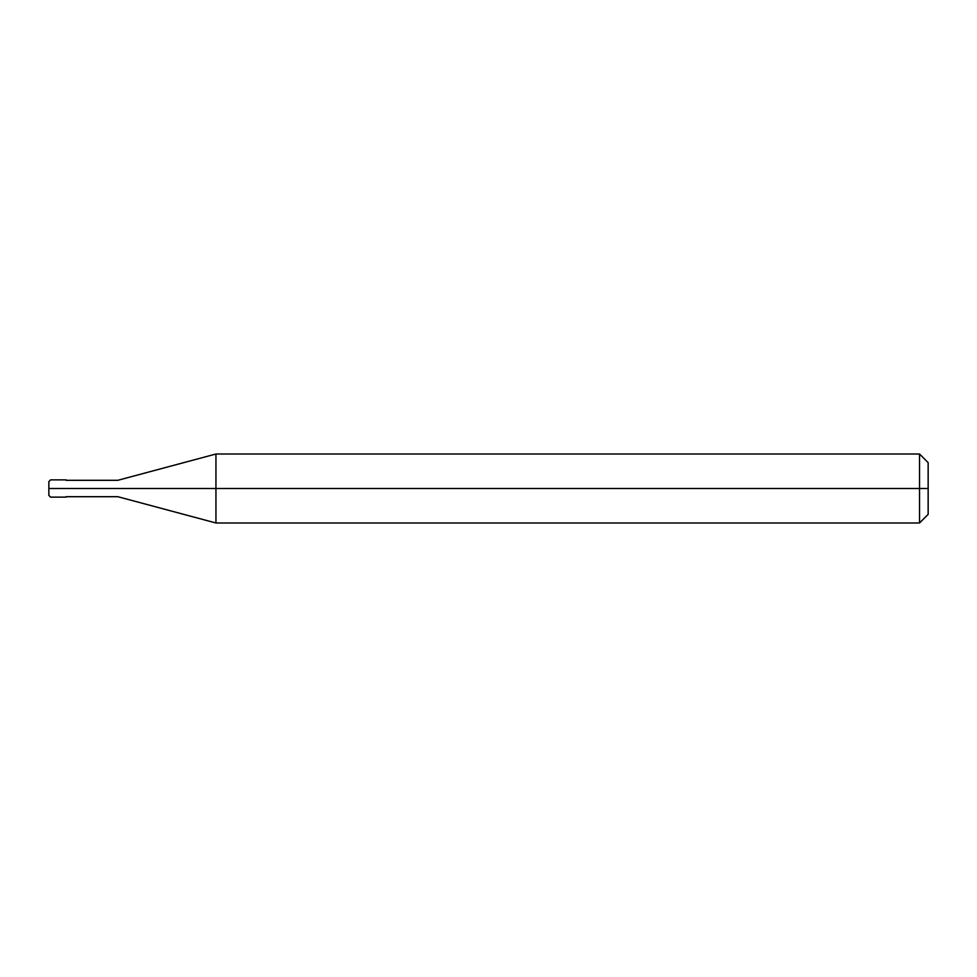 <?xml version="1.0" encoding="UTF-8"?>
<svg xmlns="http://www.w3.org/2000/svg" width="977" height="977" viewBox="0 0 977 977"><rect width="100%" height="100%" fill="white"/><g stroke="black" fill="none" stroke-linecap="round" stroke-linejoin="round"><path stroke-width="1.47" d="M63.932 488.5C63.932 499.613 63.932 499.613 63.932 488.5C63.932 477.387 63.932 477.387 63.932 488.5L50.572 488.5C50.572 477.387 50.572 477.387 50.572 488.5L48.85 488.5C48.85 479.683 48.85 479.683 48.85 488.5L48.85 488.5C48.85 497.317 48.85 497.317 48.85 488.5L50.572 488.5C50.572 477.387 50.572 477.387 50.572 488.5C50.572 499.613 50.572 499.613 50.572 488.5C50.572 499.613 50.572 499.613 50.572 488.5L63.932 488.5C63.932 499.613 63.932 499.613 63.932 488.5C63.932 477.387 63.932 477.387 63.932 488.5C63.932 477.387 63.932 477.387 63.932 488.5C63.932 499.613 63.932 499.613 63.932 488.5L66.094 488.5C66.094 477.387 66.094 477.387 66.094 488.5L63.932 488.5M928.15 488.5L928.15 514.366L928.15 462.634L928.15 488.5L919.528 488.5L919.528 454.012L919.528 488.5L215.941 488.5L215.941 454.012L215.941 488.5L117.814 488.5C117.814 477.936 117.814 477.936 117.814 488.5L66.094 488.5C66.094 477.387 66.094 477.387 66.094 488.5C66.094 499.613 66.094 499.613 66.094 488.5C66.094 499.613 66.094 499.613 66.094 488.5L117.814 488.5C117.814 477.936 117.814 477.936 117.814 488.5C117.814 499.064 117.814 499.064 117.814 488.5C117.814 499.064 117.814 499.064 117.814 488.5L215.941 488.5L215.941 454.012L215.941 522.988L215.941 488.5L215.941 522.988L215.941 488.5L919.528 488.5L919.528 454.012L919.528 522.988L919.528 488.5L919.528 522.988L919.528 488.5L928.15 488.5L928.15 514.366L928.15 488.5M48.85 481.661L50.572 479.878L66.094 479.878M48.85 495.339L48.85 481.6M66.094 497.122L50.572 497.122L48.85 495.4M66.094 480.305L117.814 480.305L215.941 454.012L919.528 454.012L928.15 462.634M66.094 496.695L117.814 496.695L215.941 522.988L919.528 522.988L928.15 514.366"/></g></svg>
